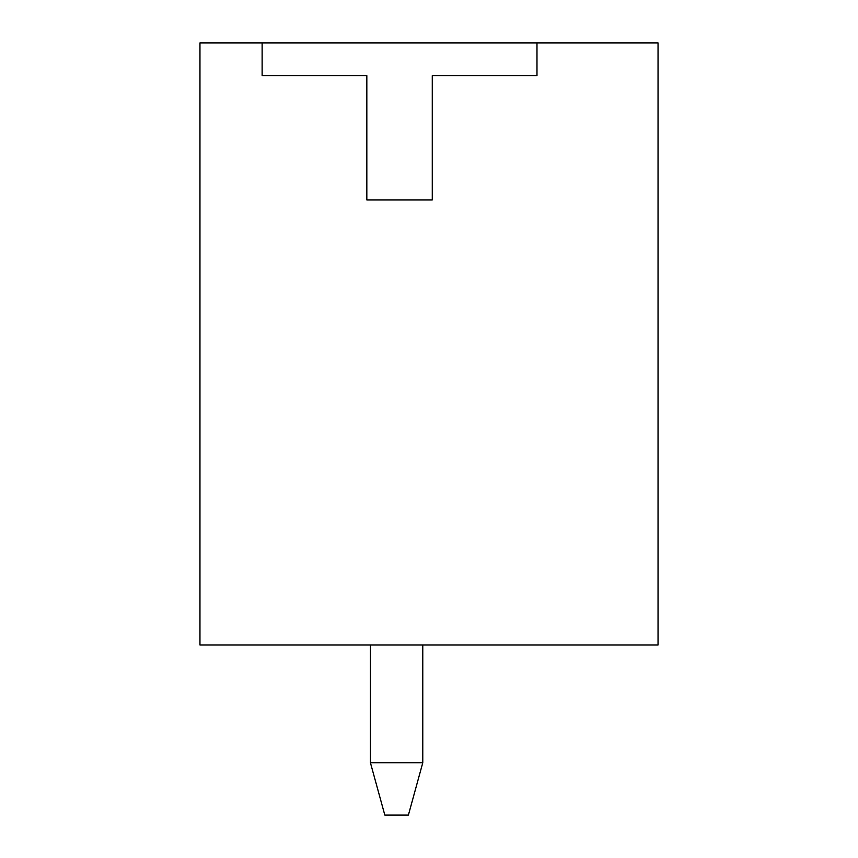 <?xml version="1.0" encoding="UTF-8"?>
<svg xmlns="http://www.w3.org/2000/svg" width="858" height="858" viewBox="0 0 858 858"><rect width="100%" height="100%" fill="white"/><g stroke="black" fill="none" stroke-linecap="round" stroke-linejoin="round"><path stroke-width="1.29" d="M536.979 42.9L536.979 75.622L432.271 75.622L432.271 199.957L366.827 199.957L366.827 75.622L262.13 75.622L262.13 42.9L658.043 42.9L658.043 644.959L199.957 644.959L199.957 42.9L262.13 42.9M422.779 644.959L422.779 762.751L408.387 815.1L384.824 815.1L370.431 762.751L422.779 762.751M370.431 644.959L370.431 762.751"/></g></svg>
